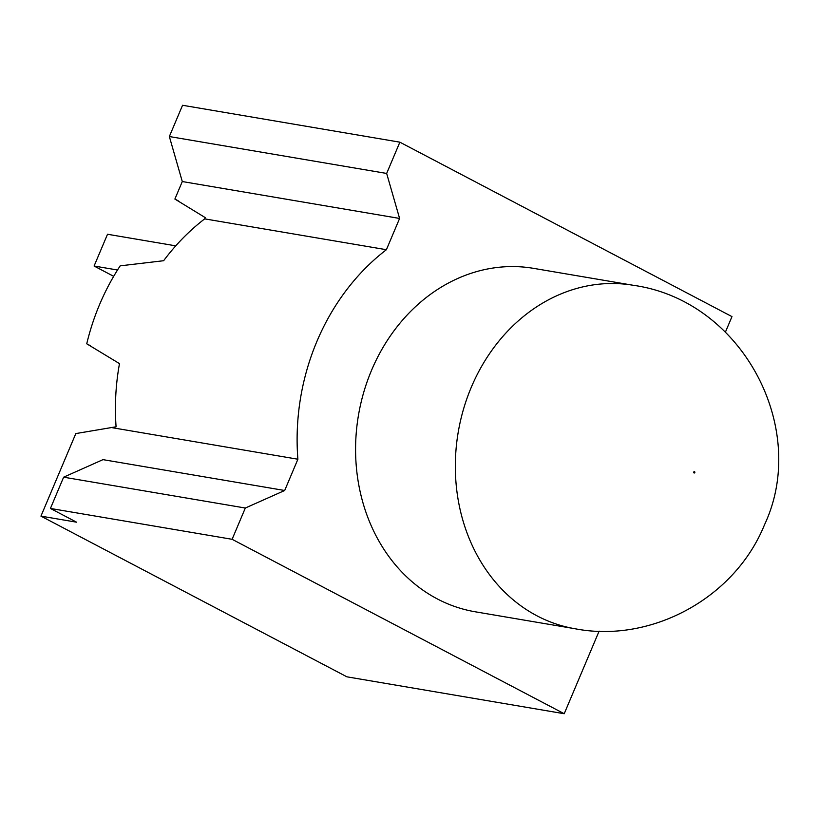 <?xml version="1.0" encoding="UTF-8"?>
<svg xmlns="http://www.w3.org/2000/svg" width="819" height="819" viewBox="0 0 819 819"><rect width="100%" height="100%" fill="white"/><g stroke="black" fill="none" stroke-linecap="round" stroke-linejoin="round"><path stroke-width="1.23" d="M113.687 276.32L94.093 266.032L107.514 234.254L175.757 245.843M94.093 266.032L117.516 270.004M599.119 631.121L564.219 713.728L346.908 676.822L40.95 516.134L75.819 433.579L116.083 426.781A216.431 183.937 -80.4 0 1 119.482 363.616L86.742 343.796A216.431 183.937 99.6 0 1 120.188 265.847L163.636 260.718A216.431 183.937 -80.4 0 1 204.699 218.868L205.231 217.619L174.887 199.058L182.289 181.542L399.6 218.448L386.66 173.444L399.867 142.178L731.971 316.605L725.439 332.053M204.699 218.868L386.394 249.713L399.6 218.448M112.715 427.784L297.891 459.224A216.431 183.937 99.6 0 1 386.394 249.713M174.887 199.058L178.214 200.798M564.219 713.728L232.115 539.301L245.321 508.026L284.684 490.499L297.891 459.224M633.312 285.299L533.558 268.356A174.181 148.034 99.6 0 0 358.456 415.294A174.181 148.034 99.6 0 0 475.235 611.793L574.989 628.736C650.245 643.406 734.408 599.017 764.496 524.795C809.653 428.695 742.618 300.46 633.312 285.299A174.181 148.034 99.6 0 0 458.21 432.227A174.181 148.034 99.6 0 0 574.989 628.736M182.289 181.542L169.349 136.538L386.66 173.444M169.349 136.538L182.555 105.272L399.867 142.178M40.95 516.134L76.576 522.184L50.43 508.445L232.115 539.301M86.742 343.796L90.244 345.638M50.43 508.445L63.636 477.18L102.989 459.643L284.684 490.499M63.636 477.18L245.321 508.026M694.809 472.594A0.686 0.584 99.6 0 0 694.246 471.642A0.686 0.584 99.6 0 0 693.795 472.727A0.686 0.584 99.6 0 0 694.809 472.594"/></g></svg>
